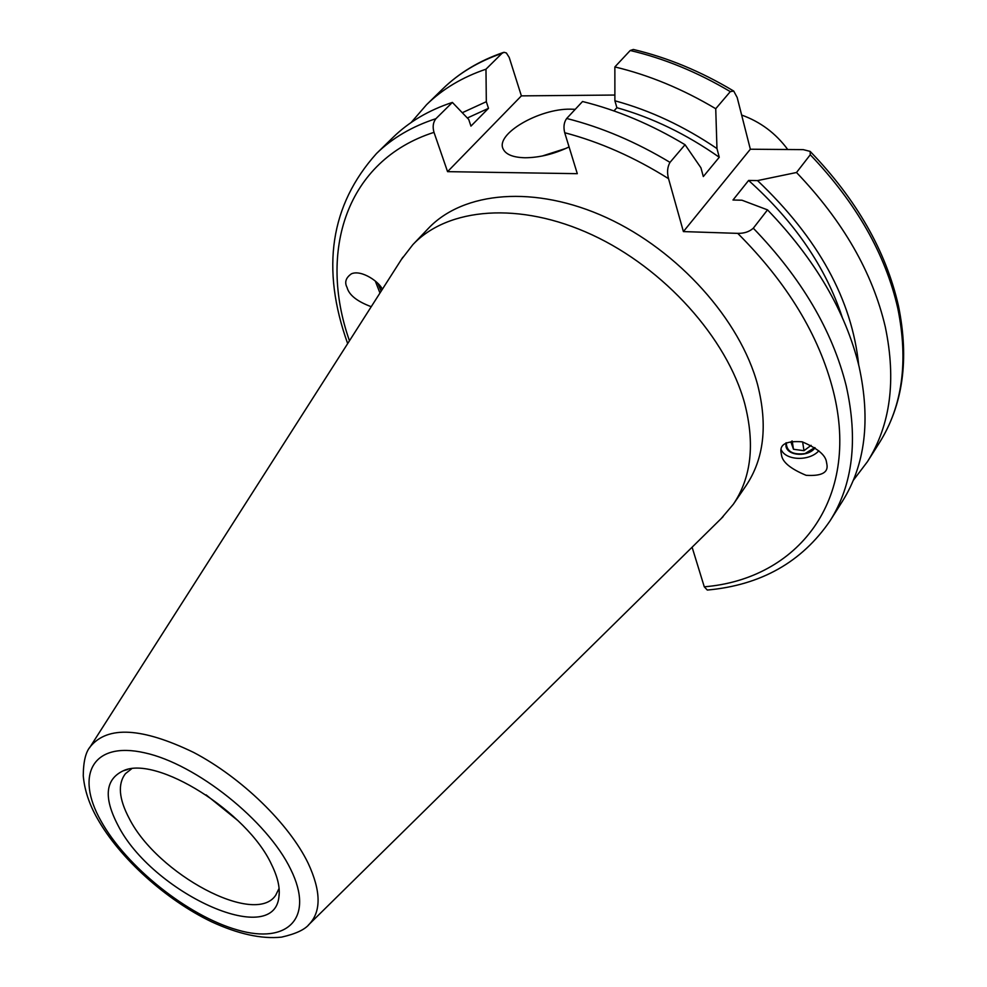 <?xml version="1.0" encoding="UTF-8"?>
<svg xmlns="http://www.w3.org/2000/svg" width="987" height="987" viewBox="0 0 987 987"><rect width="100%" height="100%" fill="white"/><g stroke="black" fill="none" stroke-linecap="round" stroke-linejoin="round"><path stroke-width="1.48" d="M371.235 306.698C357.084 301.43 349.028 295.027 347.079 287.501C344.327 282.319 345.795 277.742 351.471 273.781C361.711 269.377 379.835 282.368 382.314 289.339M785.862 442.966L786.022 446.617C788.144 456.265 808.649 457.067 815.065 447.765M826.526 462.385L826.859 464.174C828.587 472.551 821.665 476.265 806.12 475.315C790.525 468.837 782.309 462.027 781.482 454.859L781.062 452.601C779.533 444.261 786.565 440.671 802.16 441.818C817.68 448.419 825.798 455.266 826.526 462.385M781.149 449.653C785.899 460.719 809.587 461.41 818.828 450.763M575.248 109.31L570.622 109.162C539.112 108.471 495.19 134.084 503.148 148.963C505.837 154.527 513.129 157.464 525.047 157.76C539.457 157.661 554.139 154.046 569.08 146.927M117.897 825.169C151.579 892.223 273.72 948.976 278.926 896.875C280.209 887.893 277.742 877.098 271.524 864.476C247.416 811.82 156.193 754.87 123.239 770.798C105.227 779.335 103.45 797.459 117.897 825.169M131.518 768.873L125.485 773.635C117.576 783.875 118.822 798.816 129.223 818.445C157.217 874.1 255.016 926.657 275.681 895.271L279.087 888.386M206.11 794.868L238.163 820.814M721.115 518.644L733.366 504.209L745.925 485.826C763.95 459.066 767.874 425.471 757.683 385.016C740.386 320.109 678.513 250.723 606.783 217.757C534.991 184.692 463.335 191.281 428.222 228.552L412.85 244.653L401.277 259.643M733.366 504.209C751.341 477.535 755.092 443.903 744.654 403.325C726.925 338.196 664.35 268.267 592.077 234.832C519.754 201.274 447.839 207.492 412.85 244.653M853.187 480.496L867.45 461.669C890.447 425.187 896.393 380.328 885.327 327.055C872.631 272.634 843.034 221.125 796.509 172.503L757.522 180.596C818.248 238.262 851.966 299.69 858.678 364.882M753.303 228.207C801.469 278.137 832.423 330.657 846.18 385.744C858.258 439.622 852.891 484.642 830.067 520.815L842.355 501.384C865.229 465.099 870.793 420.129 859.048 366.448C845.649 311.559 815.151 259.371 767.528 209.873L753.303 228.207C749.306 231.772 744.112 233.487 737.733 233.364L683.399 231.587L668.544 178.672C634.518 157.315 599.911 142.005 564.712 132.727L577.296 173.675L447.567 171.652L433.996 132.357C432.442 126.854 433.083 122.289 435.921 118.687L452.379 102.414C428.679 110.223 408.865 121.907 392.962 137.464L376.503 153.516C392.37 138.007 412.171 126.385 435.921 118.687M830.067 520.815C801.839 562.109 760.915 585.192 707.297 590.053L704.274 586.809C797.126 579.258 861.059 500.668 833.238 390.864C819.087 335.407 787.256 282.899 737.733 233.364M787.737 149.506C775.72 133.257 760.36 121.771 741.656 115.06M452.379 102.414L468.726 119.439L470.947 126.114L488.491 108.336L467.344 117.996M692.097 547.205L704.274 586.809M767.528 209.873L741.953 200.213L732.983 200.016L748.615 180.448L757.522 180.596M842.306 317.506C825.798 267.341 794.572 221.668 748.615 180.448M488.491 108.336L486.32 101.698L462.274 112.715M486.32 101.698L485.974 69.189C462.385 77.196 442.583 89.015 426.594 104.659L411.135 122.524M898.466 305.896C909.372 359.367 903.019 404.991 879.405 442.756C902.439 406.2 908.571 361.402 897.8 308.351C885.45 254.152 856.272 202.952 810.278 154.762L796.509 172.503M485.974 69.189L501.951 53.384L504.024 52.299L506.368 52.965L509.218 57.456L521.383 95.875L447.567 171.652M810.278 154.762L810.142 151.393L803.233 149.629L750.342 149.222L737.178 97.491L733.723 91.063L730.306 91.631L715.735 108.718L716.969 148.556L719.264 157.266L703.312 176.562L700.943 167.815L685.052 144.719L670 162.374C667.36 167.025 666.879 172.454 668.544 178.672M614.876 95.048L521.383 95.875M685.052 144.719C651.334 124.498 617.159 110.088 582.54 101.513L566.686 118.477C563.947 122.228 563.293 126.978 564.712 132.727M719.264 157.266C686.434 134.17 652.308 117.65 616.887 107.694L613.951 110.926M716.969 148.556C684.028 126.25 650.001 110.322 614.889 100.785L616.887 107.694M715.735 108.718C682.646 89.015 649.014 75.086 614.864 66.931L614.889 100.785M733.353 90.853C700.684 71.298 667.335 57.505 633.309 49.461L630.224 50.497L614.864 66.931M750.342 149.222L683.399 231.587M565.933 148.408L542.295 156.008M375.282 281.024L379.97 293.016M377.935 283.528L381.179 291.128M378.12 283.738L381.266 290.992M786.281 442.731C786.503 451.478 792.746 455.093 805.01 453.576L814.793 447.58M792.203 440.979L793.486 449.282L790.871 441.892L792.043 441.004M793.486 449.282L803.998 450.677L802.616 441.942M811.117 445.347L803.998 450.677M308.363 925.066L309.412 924.042C321.367 911.137 320.96 890.903 308.191 863.329C289.203 823.935 241.642 777.645 193.723 752.476C142.103 727.53 107.645 725.581 90.323 746.628L89.546 747.862M290.733 869.387C267.354 820.715 196.08 763.889 144.583 752.797C92.729 740.978 74.852 774.783 100.896 820.826C126.274 866.759 188.011 916.084 237.62 930.001C287.501 944.571 314.878 918.243 290.733 869.387M433.996 132.357C346.129 160.474 318.024 251.401 349.46 340.799M501.951 53.384C478.411 61.478 458.634 73.359 442.595 89.04L426.594 104.659M670 162.374C635.973 141.894 601.539 127.261 566.686 118.477M730.306 91.631C697.501 72.162 664.14 58.455 630.224 50.497M826.65 462.903L826.859 464.174M279.272 892.285L278.926 896.875M723.113 516.67L309.412 924.042C305.032 929.569 295.73 933.936 281.505 937.132C261.53 939.192 238.212 934.084 211.539 921.784C166.063 899.947 119.76 858.345 97.429 818.63C89.212 804.282 84.5 790.007 83.266 775.819C83.34 761.717 85.684 751.983 90.323 746.628L402.795 257.274M879.405 442.756L867.45 461.669M347.671 343.612C320.726 268.39 330.337 205.025 376.503 153.516M898.392 305.588C885.857 250.908 856.543 199.608 810.438 151.69M442.595 89.04C459.128 72.902 479.374 60.713 503.345 52.471M127.656 769.515L123.239 770.798"/></g></svg>
